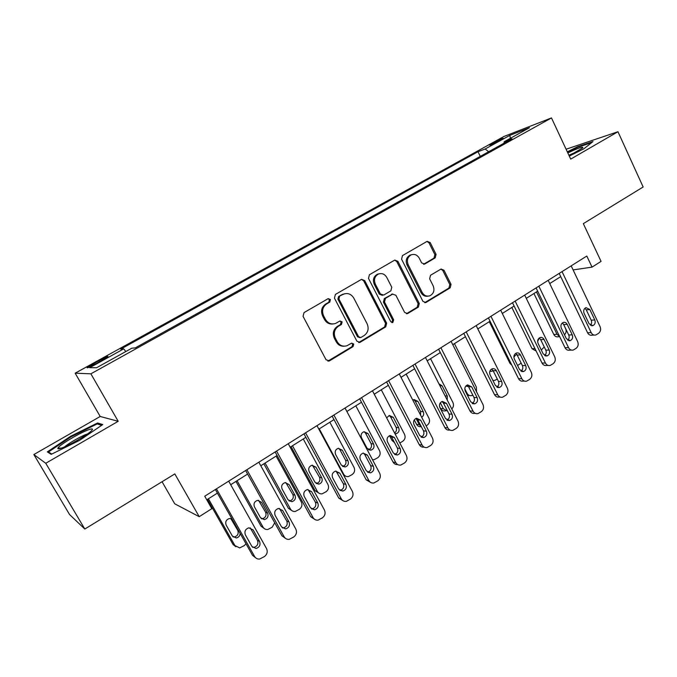 <?xml version="1.0" encoding="UTF-8"?>
<svg xmlns="http://www.w3.org/2000/svg" width="677" height="677" viewBox="0 0 677 677"><rect width="100%" height="100%" fill="white"/><g stroke="black" fill="none" stroke-linecap="round" stroke-linejoin="round"><path stroke-width="1.02" d="M330.444 299.513L328.176 298.633L304.041 312.596L303.059 316.345L326.069 359.783L329.572 360.824L353.064 346.607L353.724 344.026L351.617 343.146L346.962 345.752C342.858 346.903 339.617 345.566 337.231 341.724L335.343 338.136C333.338 333.228 334.362 329.267 338.424 326.255L341.462 324.452L342.13 321.863L339.947 320.983L335.58 323.428C331.349 324.723 327.981 323.378 325.493 319.409L323.589 315.787C321.567 310.845 322.599 306.876 326.695 303.888L329.767 302.103L330.444 299.513M333.025 323.97C329.352 324.376 326.509 322.895 324.503 319.519L322.607 315.914C320.585 310.98 321.617 307.019 325.705 304.041L328.768 302.264L329.445 299.674L328.083 298.675M327.846 361.137L352.023 346.658L352.683 344.077L351.575 343.163M344.212 346.209C340.743 346.438 338.085 344.965 336.224 341.783L334.336 338.204C332.331 333.312 333.355 329.36 337.408 326.348L340.446 324.554L341.115 321.964L339.879 321.008M492.628 143.202L489.581 145.098C490.224 145.293 493.787 143.676 500.278 140.249L503.29 138.379C502.613 138.193 499.059 139.8 492.628 143.202M435.193 257.878L436.064 254.357L430.183 242.578L427.162 241.325L402.476 255.601L401.571 259.181L422.905 301.316L425.782 302.568L450.171 287.852L451.034 284.332L444.002 270.258L441.099 269.006L430.521 275.268L429.641 278.814L433.17 285.838C434.82 290.34 433.737 293.649 429.912 295.781C426.662 296.729 424.081 295.621 422.177 292.43L408.172 264.715C406.522 260.349 407.512 257.065 411.159 254.874C414.552 253.748 417.26 254.865 419.283 258.216L421.61 262.845L424.589 264.098L435.193 257.878L433.991 258.132L434.871 254.611L428.998 242.857L426.95 241.435M45.757 463.271L118.204 421.297L100.204 416.482L33.85 454.546L45.757 463.271L84.82 529.042L174.818 473.908L199.216 516.686L211.808 508.681L204.733 496.216L586.807 256.041L592.036 267.127L601.058 261.398L583.329 223.647L643.15 186.996L617.966 131.727L566.082 149.228M118.204 421.297L90.879 373.822L551.484 117.925L570.694 159.112L617.966 131.727M364.691 280.574L361.535 279.33L335.394 294.444L334.438 298.134L356.906 341.166L359.902 342.418L385.729 326.847L386.652 323.208L364.691 280.574L363.634 280.777L361.493 279.347M369.414 274.744L394.809 260.061L397.898 261.314L419.283 303.499L418.394 307.079L407.52 313.62L404.601 312.368L395.867 295.257L392.55 294.156L385.441 298.379L384.519 302.001L393.692 319.874L392.787 322.54L390.731 321.668L368.483 278.382L369.414 274.744M84.82 529.042L69.562 514.537L33.85 454.546M96.193 363.625L107.965 356.686C108.379 355.882 105.375 357.202 98.952 360.646L87.155 367.594C86.707 368.423 89.719 367.103 96.193 363.625M90.879 373.822L75.164 373.188L503.933 136.475L551.484 117.925M480.264 156.379L478.021 151.716L120.692 349.137L123.73 348.875L89.703 367.696L96.616 367.729L131.863 348.19L135.231 347.902L511.964 138.785L504.153 141.764L504.052 143.177M478.021 151.716L485.155 148.999L509.849 135.341L529.448 127.733L504.153 141.764M162.057 481.728L174.708 503.79L199.216 516.686M100.204 416.482L75.164 373.188M573.106 269.911L592.036 267.127M206.773 499.812L217.41 493.101M230.713 484.715L247.596 474.069M260.789 465.751L277.079 455.477M290.162 447.226L305.877 437.325M318.85 429.142L334.006 419.588M346.869 411.472L361.493 402.256M374.254 394.209L388.361 385.315M401.021 377.334L414.629 368.753M427.187 360.833L440.321 352.548M452.778 344.695L465.454 336.706M477.81 328.912L490.046 321.203M502.309 313.468L514.114 306.029M526.274 298.354L537.665 291.169M549.741 283.561L560.734 276.631M123.73 348.875L125.82 351.541M488.659 151.716L485.155 148.999M509.849 135.341L510.356 138.32M79.59 440.363L102.777 424.564L97.59 422.973L70.526 436.327L47.339 451.889L51.181 454.352L79.59 440.363M569.281 156.082L583.828 148.83L592.976 141.586L577.709 146.647L567.309 151.843M70.882 436.927L70.526 436.327M98.36 424.301L97.59 422.973M577.955 147.18L577.709 146.647M358.7 342.52L384.621 326.94L385.543 323.31L363.634 280.777M339.592 296.399L338.923 298.98L358.598 336.714L360.706 337.595L364.133 335.555C368.102 332.568 369.1 328.65 367.129 323.818L353.8 298.117C351.287 294.063 347.893 292.726 343.62 294.123L338.576 296.568L337.908 299.141L338.923 298.98M359.775 337.654L357.541 336.791L337.908 299.141M344.813 293.725L342.79 294.537M338.576 296.568L341.775 294.715M407.52 313.62L406.428 313.739L417.227 307.214L418.124 303.651L396.773 261.559L394.674 260.12M392.753 294.021L384.333 298.532L383.419 302.154L392.575 319.984L393.692 319.874M391.814 322.582L392.575 319.984M386.745 277.384C384.68 274.016 381.904 272.899 378.426 274.05C374.652 276.284 373.619 279.626 375.312 284.069L380.398 293.962L383.741 295.07L390.866 290.856L391.78 287.251L386.745 277.384M379.095 273.804L377.334 274.261C373.569 276.504 372.536 279.829 374.229 284.255L375.312 284.069M382.403 295.375L379.298 294.14L374.229 284.255M423.574 264.258L433.991 258.132M411.633 254.687L410.008 255.136C406.369 257.319 405.371 260.594 407.021 264.952L408.172 264.715M428.033 296.162C425.029 296.687 422.685 295.502 421.001 292.599L407.021 264.952M424.691 302.678L448.944 288.038L449.807 284.526L442.792 270.478L440.922 269.091M207.475 499.364L233.066 544.503L235.867 546.728M246.013 543.783L244.262 545.586L239.692 547.93L234.919 545.535L208.414 498.771M233.032 536.929L234.394 536.979C237.754 535.879 238.871 533.671 237.745 530.37L230.798 518.514M231.991 518.946L229.418 518.506C226.126 519.665 225.043 521.874 226.177 525.14L232.346 536.049L236.248 537.97C238.634 537.42 239.929 535.896 240.149 533.4M228.708 481.152L266.535 548.59C267.872 551.67 267.187 554.319 264.47 556.528L259.655 559.041C257.455 559.227 255.779 558.381 254.62 556.519L216.454 488.853M215.388 489.522L252.546 555.36L254.62 556.519M259.562 541.397C260.755 544.926 259.57 547.287 256.024 548.48L251.912 546.457L245.404 534.906C244.211 531.445 245.345 529.092 248.814 527.84L253.096 529.871L259.562 541.397L257.463 540.339C258.639 543.843 257.472 546.187 253.934 547.371L252.572 547.338M250.194 527.84L257.463 540.339M255.567 557.73L252.546 555.36M235.968 481.398L261.034 526.19L264.216 528.525M274.727 522.805L272.162 527.214L267.821 529.49C265.731 529.693 264.123 528.898 263.014 527.104L237.068 480.704M261.364 518.768L262.422 518.751C265.638 517.634 266.696 515.468 265.604 512.252L258.589 500.311M267.61 513.081L261.593 502.283L257.531 500.362C254.374 501.53 253.35 503.705 254.459 506.887L260.501 517.71L264.419 519.623C267.643 518.497 268.71 516.314 267.61 513.081L265.604 512.252M263.835 463.83L288.385 508.283L291.914 510.67M276.114 456.086L301.324 501.987C302.543 504.847 301.917 507.268 299.446 509.256L295.307 511.457C293.217 511.685 291.618 510.898 290.501 509.079L265.088 463.043M289.054 500.972L289.824 500.921C292.913 499.795 293.92 497.671 292.845 494.532L285.796 482.549M294.977 495.251L289.087 484.537L285.034 482.625C281.996 483.793 281.023 485.934 282.106 489.039L288.03 499.778L291.948 501.682C295.054 500.548 296.061 498.407 294.977 495.251L292.845 494.532M291.085 446.651L315.135 490.757L318.969 493.178M303.271 438.967L327.964 484.512C329.157 487.347 328.548 489.742 326.136 491.688L322.184 493.821C320.103 494.083 318.495 493.296 317.378 491.451L292.481 445.771M316.108 483.539L316.624 483.48C319.586 482.354 320.543 480.264 319.493 477.192L312.435 465.209M321.753 477.81L315.981 467.172L311.945 465.277C309.025 466.445 308.094 468.543 309.161 471.581L314.957 482.236L318.875 484.131C321.854 483.006 322.811 480.898 321.753 477.81L319.493 477.192M258.834 462.213L295.832 529.101C297.135 532.156 296.467 534.762 293.818 536.92L289.248 539.349C287.048 539.569 285.364 538.74 284.196 536.844L246.868 469.736M245.624 470.515L281.962 535.812L284.196 536.844M289.011 521.942C290.179 525.377 289.062 527.696 285.66 528.898L281.539 526.884L275.175 515.425C274.007 512.049 275.082 509.739 278.408 508.495L282.681 510.509L289.011 521.942L286.76 521.011C287.911 524.421 286.803 526.723 283.426 527.916L282.394 527.95M279.44 508.427L286.76 521.011M285.398 538.291L281.962 535.812M288.25 443.723L324.444 510.06C325.722 513.09 325.07 515.662 322.48 517.778L318.131 520.122C315.931 520.376 314.246 519.547 313.079 517.626L276.563 451.068M275.15 451.957L310.701 516.72L313.079 517.626M317.775 502.943C318.909 506.286 317.851 508.562 314.593 509.773L310.481 507.767L304.252 496.402C303.11 493.11 304.134 490.842 307.316 489.598L311.581 491.604L317.775 502.943L315.372 502.131C316.506 505.457 315.448 507.725 312.207 508.918L311.488 508.977M308.035 489.513L315.372 502.131M314.492 519.251L310.701 516.72M316.971 425.664L352.387 491.468C353.639 494.464 353.005 497.003 350.474 499.076L346.336 501.344C344.144 501.623 342.46 500.794 341.284 498.856L305.564 432.84M303.981 433.83L338.771 498.077L341.284 498.856M345.871 484.385C346.979 487.652 345.972 489.886 342.85 491.087L338.737 489.099L332.644 477.818C331.527 474.611 332.5 472.377 335.564 471.133L339.812 473.138L345.871 484.385L343.332 483.691C344.441 486.941 343.434 489.158 340.328 490.36L339.879 490.419M336.004 471.065L343.332 483.691M342.884 500.625L338.771 498.077M329.834 422.211L354.037 467.418C355.205 470.227 354.613 472.588 352.252 474.501L348.469 476.557C346.396 476.845 344.796 476.066 343.679 474.205L319.282 428.871M342.554 466.461L342.833 466.411C345.685 465.294 346.599 463.229 345.566 460.233L339.939 449.731L338.534 448.25M345.414 476.033L343.984 475.846M347.953 460.749L342.3 450.197L338.28 448.301C335.462 449.469 334.573 451.534 335.614 454.504L341.301 465.082L345.202 466.969C348.071 465.835 348.985 463.762 347.953 460.749L345.566 460.233M345.042 408.028L379.704 473.291C380.931 476.261 380.305 478.766 377.834 480.797L373.882 482.989C371.698 483.302 370.031 482.473 368.855 480.509L333.888 415.035M332.153 416.127L366.206 479.849L368.855 480.509M373.323 466.25C374.415 469.44 373.45 471.641 370.446 472.842L366.359 470.853L360.392 459.666C359.301 456.526 360.232 454.335 363.177 453.099L367.391 455.088L373.323 466.25L370.657 465.666C371.732 468.839 370.784 471.023 367.789 472.224L367.594 472.258M363.354 453.057L364.751 454.572L370.657 465.666M370.59 482.388L366.206 479.849M88.569 429.768C79.818 432.798 59.077 445.17 57.926 448.098C57.452 449.079 58.654 449.071 61.514 448.072C69.189 445.474 87.561 434.846 91.446 430.792C93.468 428.719 92.504 428.38 88.569 429.768M87.511 433.923L86.681 434.211C81.088 436.149 68.411 443.393 64.679 446.803M51.774 454.055L48.49 451.974L70.95 436.877L97.183 423.929L101.652 425.325M49.116 453.023L48.49 451.974M569.145 155.795L582.762 147.848C583.43 146.215 578.446 147.908 567.817 152.943M577.066 151.648L568.883 155.228M567.529 152.333L577.625 147.29L591.613 142.669M355.831 405.828L379.552 450.679C380.702 453.472 380.119 455.799 377.808 457.677L374.186 459.675L372.477 459.683M368.406 449.723L368.474 449.714C371.233 448.597 372.105 446.566 371.089 443.63L365.572 433.212L364.099 431.681M373.594 444.044L368.051 433.576L364.048 431.689C361.34 432.848 360.494 434.879 361.51 437.791L367.078 448.284L370.962 450.171C373.729 449.046 374.601 447.006 373.594 444.044L371.089 443.63M372.46 390.79L406.395 455.528C407.605 458.473 406.995 460.944 404.575 462.933L400.792 465.057C398.635 465.387 396.967 464.566 395.791 462.586L361.569 397.636M359.682 398.821L393.015 462.036L395.791 462.586M400.158 448.521C401.216 451.644 400.302 453.81 397.407 455.003L393.345 453.023L387.506 441.929C386.44 438.848 387.329 436.69 390.164 435.463L394.344 437.452L400.158 448.521L397.365 448.056C398.423 451.144 397.517 453.285 394.657 454.487M390.121 435.48L391.585 437.046L397.365 448.056M397.644 464.549C395.63 464.71 394.09 463.872 393.015 462.036M389.529 435.683L392.008 440.414L394.505 442.606M381.269 389.783L404.524 434.304C405.65 437.071 405.083 439.373 402.823 441.209L399.836 443.012M394.573 432.967C396.494 431.528 396.993 429.667 396.079 427.373L390.671 417.032L389.148 415.475M395.004 433.788L396.172 433.729C398.838 432.603 399.675 430.597 398.685 427.703L393.252 417.311L389.283 415.433L386.66 417.87M414.273 419.901L416.567 424.335C417.675 426.214 419.241 426.984 421.263 426.645M421.322 426.679L419.266 424.64L416.033 418.411M406.175 374.085L428.981 418.268C430.09 421.009 429.531 423.286 427.314 425.088L426.138 425.867M420.629 415.213L420.544 411.455L415.238 401.199L413.689 399.608M421.703 417.294C423.65 415.898 424.166 414.028 423.252 411.701L417.929 401.385L413.994 399.515L412.801 400.099M439.517 406.428L440.617 408.578C441.726 410.474 443.274 411.244 445.28 410.888L445.618 410.914M447.599 411.21L443.41 408.806L440.329 402.79M430.564 358.708L452.93 402.561C453.954 404.99 453.565 407.114 451.771 408.942M447.243 400.073L447.319 396.028L442.089 385.788L438.933 383.808M472.808 395.14L471.708 395.605C469.711 395.969 468.171 395.199 467.062 393.295L464.786 388.801M454.445 343.645L476.388 387.176L476.515 391.738M466.335 386.118L467.375 385.331M469.457 395.486L467.562 395.554M465.979 385.882L468.416 386.482M399.261 373.941L432.501 438.163C433.678 441.082 433.085 443.52 430.724 445.466L427.094 447.522C424.953 447.869 423.294 447.048 422.126 445.06L388.615 380.635M386.584 381.904L419.232 444.611L422.126 445.06M426.392 431.19C427.432 434.253 426.552 436.377 423.76 437.562L419.732 435.59L414.011 424.589C412.97 421.568 413.816 419.444 416.558 418.234L420.696 420.205L426.392 431.19L423.48 430.826C424.504 433.737 423.709 435.827 421.086 437.097M416.313 418.301L417.811 419.901L423.48 430.826M424.064 447.082C421.983 447.379 420.366 446.549 419.232 444.611M425.469 357.464L458.024 421.179C459.175 424.073 458.6 426.476 456.29 428.389L452.811 430.377C450.687 430.741 449.046 429.929 447.886 427.923L415.06 364.006M412.894 365.368L444.874 427.585L447.886 427.923M452.041 414.248C453.057 417.244 452.219 419.334 449.528 420.51L445.525 418.547L439.923 407.63C438.908 404.668 439.72 402.578 442.369 401.376L446.465 403.348L452.041 414.248L449.02 413.977C450.01 416.719 449.308 418.758 446.913 420.087M441.946 401.52L443.469 403.145L449.02 413.977M449.782 430.022C447.666 430.386 446.033 429.573 444.874 427.585M451.094 341.352L482.989 404.567C484.123 407.436 483.564 409.805 481.296 411.675L477.954 413.605C475.855 413.985 474.23 413.173 473.071 411.167L440.913 347.758M438.62 349.197L469.956 410.914L473.071 411.167M477.133 397.67C478.131 400.615 477.327 402.671 474.721 403.839L470.76 401.876L465.277 391.044C464.278 388.133 465.057 386.085 467.612 384.891L471.674 386.855L477.133 397.67L474.002 397.501C474.958 400.09 474.34 402.062 472.157 403.433M467.037 385.111L468.569 386.745L474.002 397.501M475.381 413.393L474.814 413.351C472.732 413.723 471.107 412.919 469.956 410.914M476.159 325.595L507.42 388.31C508.529 391.154 507.978 393.498 505.77 395.334L502.546 397.204C500.472 397.594 498.864 396.781 497.713 394.767L466.199 331.857M463.787 333.38L494.498 394.615L497.713 394.767M501.682 381.456C502.656 384.35 501.885 386.372 499.364 387.523L495.446 385.568L490.072 374.821C489.09 371.961 489.843 369.938 492.314 368.762C494.032 368.398 495.369 369.05 496.334 370.725L501.682 381.456L498.45 381.371C499.372 383.817 498.831 385.738 496.842 387.134M491.604 369.067L493.118 370.7L498.45 381.371M500.21 397.086L499.313 397.035C497.248 397.424 495.64 396.62 494.498 394.615M477.835 328.895L499.592 372.604M490.148 370.556L490.927 369.557M489.869 371.165L491.832 371.301L493.084 370.632M492.848 380.372L494.836 380.398L497.282 379.035M500.684 310.184L531.327 372.401C532.418 375.227 531.877 377.538 529.719 379.332L526.613 381.151C524.565 381.557 522.966 380.745 521.832 378.722L490.943 316.311M488.413 317.902L518.514 378.655L521.832 378.722M525.707 365.58C526.655 368.423 525.919 370.421 523.482 371.563L519.606 369.608L514.334 358.945C513.378 356.136 514.097 354.147 516.492 352.988C518.184 352.615 519.513 353.267 520.461 354.943L525.707 365.58L522.373 365.588C523.262 367.907 522.796 369.769 520.985 371.174M515.662 353.369L517.152 355.002L522.373 365.588M524.48 381.1L523.279 381.075C521.239 381.473 519.648 380.669 518.514 378.655M489.285 321.677L509.883 363.219L511.88 365.258M513.877 356.593L516.754 354.35M517.567 365.487L521.172 363.143M524.692 295.096L554.734 356.83C555.8 359.631 555.275 361.916 553.16 363.676L550.164 365.445C548.142 365.851 546.559 365.047 545.434 363.016L515.146 301.087M512.506 302.754L542.023 363.041L545.434 363.016M549.216 350.043C550.156 352.844 549.436 354.807 547.075 355.933L543.25 353.995L538.08 343.408C537.14 340.641 537.834 338.686 540.161 337.535C541.828 337.163 543.14 337.806 544.08 339.49L549.216 350.043L545.797 350.136C546.644 352.328 546.246 354.13 544.596 355.552M539.222 338.009L540.678 339.634L545.797 350.136M548.218 365.445L546.737 365.445C544.723 365.851 543.149 365.055 542.023 363.041M511.837 307.46L532.054 348.706L536.159 351.067M537.623 341.572L539.197 338.026M541.321 350.043L544.232 346.929M533.933 293.522L553.786 334.463C554.852 336.384 556.333 337.138 558.22 336.74L559.684 336.672M559.659 336.604L557.01 334.303L536.489 291.914M563.382 324.021L565.617 328.658C566.564 331.061 566.184 333.092 564.491 334.76M548.184 280.329L577.65 341.58C578.691 344.356 578.183 346.616 576.11 348.342L573.216 350.06C571.219 350.474 569.662 349.67 568.536 347.639L538.841 286.193M536.099 287.92L565.041 347.741L568.536 347.639M572.243 334.836C573.157 337.595 572.471 339.524 570.178 340.641L566.395 338.703L561.326 328.201C560.404 325.476 561.072 323.547 563.332 322.413C564.982 322.032 566.268 322.684 567.199 324.359L572.243 334.836L568.731 335.005C569.543 337.087 569.205 338.83 567.715 340.243M562.291 322.98L563.713 324.588L568.731 335.005M571.439 350.102L569.704 350.144C567.715 350.559 566.158 349.764 565.041 347.741M571.185 265.866L600.084 326.652C601.117 329.403 600.609 331.628 598.578 333.329L595.785 334.997C593.814 335.42 592.273 334.616 591.165 332.585L562.037 271.612M559.194 273.406L587.585 332.771L591.165 332.585M594.787 319.942C595.684 322.658 595.024 324.562 592.798 325.662L589.058 323.724L584.09 313.307C583.185 310.616 583.836 308.72 586.02 307.603L589.836 309.541L594.787 319.942L591.199 320.187C591.969 322.159 591.681 323.851 590.336 325.248M584.903 308.263L586.265 309.846L591.199 320.187M594.161 335.073L592.189 335.166C590.226 335.58 588.694 334.785 587.585 332.771M94.103 364.751L93.485 363.667M99.587 361.746L98.952 360.646M325.705 304.041L326.695 303.888M322.607 315.914L323.589 315.787M324.503 319.519L325.493 319.409M340.446 324.554L341.462 324.452M337.408 326.348L338.424 326.255M334.336 338.204L335.343 338.136M336.224 341.783L337.231 341.724M352.023 346.658L353.064 346.607M328.573 360.841L329.572 360.824M328.768 302.264L329.767 302.103M385.543 323.31L386.652 323.208M384.621 326.94L385.729 326.847M359.267 342.274L360.325 342.215M357.541 336.791L358.598 336.714M396.773 261.559L397.898 261.314M418.124 303.651L419.283 303.499M417.227 307.214L418.394 307.079M406.742 313.561L407.884 313.443M391.433 294.326L392.55 294.156M384.333 298.532L385.441 298.379M383.419 302.154L384.519 302.001M379.298 294.14L380.398 293.962M423.667 264.208L424.843 263.971M421.001 292.599L422.177 292.43M442.792 270.478L444.002 270.258M449.807 284.526L451.034 284.332M448.944 288.038L450.171 287.852M424.961 302.543L426.138 302.399M428.998 242.857L430.183 242.578M434.871 254.611L436.064 254.357M234.919 545.535L233.066 544.503M237.745 530.37L238.71 530.853M231.636 519.547L232.592 520.004M253.096 529.871L251.023 528.881M263.014 527.104L261.034 526.19M259.621 501.513L261.593 502.283M290.501 509.079L288.385 508.283M286.98 483.869L289.087 484.537M317.378 491.451L315.135 490.757M313.747 466.614L315.981 467.172M282.681 510.509L280.464 509.646M311.581 491.604L309.211 490.859M339.812 473.138L337.298 472.504M343.679 474.205L343.011 474.044M339.939 449.731L342.3 450.197M367.391 455.088L364.751 454.572M365.572 433.212L368.051 433.576M394.344 437.452L391.585 437.046M393.472 440.642L392.008 440.414M396.079 427.373L398.685 427.703M390.671 417.032L393.252 417.311M419.266 424.64L416.567 424.335M420.544 411.455L423.252 411.701M415.238 401.199L417.929 401.385M443.41 408.806L440.617 408.578M445.111 395.901L447.319 396.028M439.898 385.704L442.089 385.788M467.062 393.295L466.394 393.261M420.696 420.205L417.811 419.901M446.465 403.348L443.469 403.145M471.674 386.855L468.569 386.745M496.334 370.725L493.118 370.7M520.461 354.943L517.152 355.002M510.864 363.219L509.883 363.219M544.08 339.49L540.678 339.634M534.965 348.621L532.054 348.706M557.01 334.303L553.786 334.463M567.199 324.359L563.713 324.588M589.836 309.541L586.265 309.846M328.125 361.053L329.115 361.036M358.844 342.477L359.902 342.418M342.596 294.292L343.62 294.123M391.738 294.173L392.855 294.004M391.975 322.616L392.787 322.54M377.334 274.261L378.426 274.05M423.751 264.267L424.589 264.098M410.008 255.136L411.159 254.874M424.775 302.695L425.782 302.568M234.394 536.979L236.248 537.97M256.024 548.48L253.934 547.371M262.422 518.751L264.419 519.623M289.824 500.921L291.948 501.682M316.624 483.48L318.875 484.131M285.66 528.898L283.426 527.916M314.593 509.773L312.207 508.918M342.85 491.087L340.328 490.36M342.833 466.411L345.202 466.969M370.446 472.842L367.789 472.224M61.395 448.115L57.926 448.098M368.474 449.714L370.962 450.171M397.407 455.003L394.674 454.504M394.877 433.542L396.172 433.729M466.885 386.364L468.382 386.415M423.76 437.562L421.289 437.224M449.528 420.51L447.285 420.29M474.721 403.839L472.69 403.704M499.364 387.523L497.527 387.456M490.224 371.292L491.832 371.301M523.482 371.563L521.806 371.546M513.877 356.5L514.537 356.483M547.075 355.933L545.552 355.958M570.178 340.641L568.782 340.692M592.798 325.662L591.52 325.739"/></g></svg>
